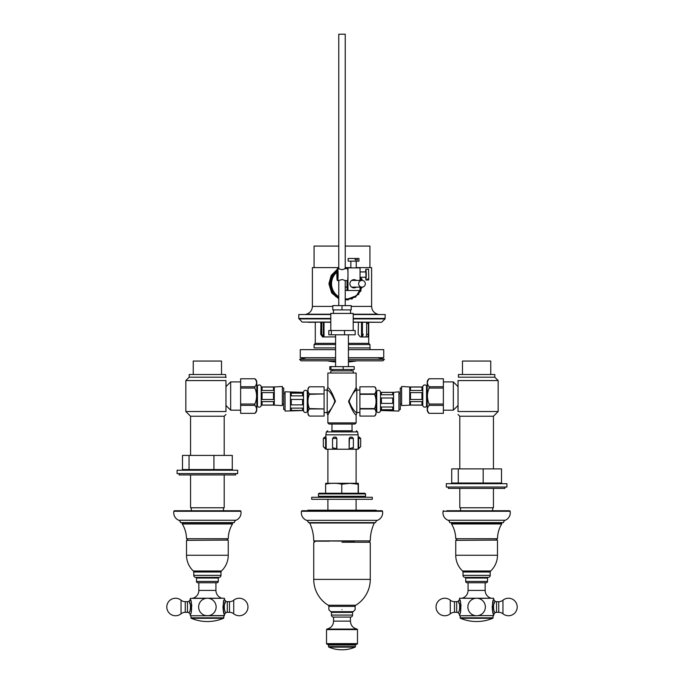 <?xml version="1.0" encoding="UTF-8"?>
<svg xmlns="http://www.w3.org/2000/svg" width="684" height="684" viewBox="0 0 684 684"><rect width="100%" height="100%" fill="white"/><g stroke="black" fill="none" stroke-linecap="round" stroke-linejoin="round"><path stroke-width="1.03" d="M301.482 511.29A8.08 8.08 0 0 0 306.612 520.336L377.388 520.336A8.08 8.08 0 0 0 382.518 511.29A0.675 0.675 0 0 0 381.86 510.743L302.14 510.743A0.675 0.675 0 0 0 301.482 511.29L382.518 511.29M377.388 520.336A2.693 2.693 0 0 0 375.644 522.61L308.356 522.61A2.693 2.693 0 0 0 306.612 520.336M309.715 523.012L374.285 523.012A43.075 43.075 0 0 0 370.266 540.899L313.734 540.899A43.075 43.075 0 0 0 309.715 523.012L375.644 522.61M314.272 542.241A0.539 0.539 0 0 0 314.811 541.702A0.539 0.539 0 0 0 314.272 541.164M342 542.241L369.728 542.241A0.539 0.539 0 0 1 369.189 541.702A0.539 0.539 0 0 1 369.728 541.164M308.356 522.61L374.285 523.012M331.432 615.07A2.018 2.018 0 0 0 333.253 617.079L350.747 617.079A2.018 2.018 0 0 0 352.568 615.07L331.432 615.07L331.432 612.377A0.675 0.675 0 0 0 330.791 611.701L353.209 611.701L355.124 609.692L355.124 606.392A1.342 1.342 0 0 1 355.766 605.246L328.234 605.246A1.342 1.342 0 0 1 328.876 606.392L355.124 606.392M331.432 612.377L352.568 612.377A0.675 0.675 0 0 1 353.209 611.701M313.734 540.899L354.517 541.164M329.483 541.164L313.999 541.164M355.766 605.246A30.293 30.293 0 0 0 370.266 579.399L313.734 579.399A30.293 30.293 0 0 0 328.234 605.246M357.484 629.605L357.039 629.075L326.961 629.075L326.516 629.605L357.484 629.605L357.484 643.635L326.516 643.635L326.909 644.157L342 644.157L326.909 644.157A54.113 54.113 0 0 0 328.14 644.49L328.867 647.132L342 647.132L328.867 647.132A33.653 33.653 0 0 0 355.133 647.132L342 647.132L355.133 647.132L355.458 646.636L328.542 646.636M326.516 629.605L326.516 643.635M328.542 645.012L355.458 645.012L355.86 644.49L328.14 644.49M355.458 645.012L355.458 646.636M350.413 617.079L350.413 621.123L333.587 621.123C333.288 625.364 331.082 628.015 326.961 629.075M333.587 617.079L333.587 621.123M355.86 644.49A54.113 54.113 0 0 0 357.091 644.157L342 644.157L357.091 644.157L357.484 643.635M338.768 268.684L338.768 34.2L345.232 34.2L345.232 268.803M307.809 510.743L307.809 510.204L376.191 510.204L376.191 510.743M349.969 483.331L358.151 484.178C358.228 482.955 358.296 482.955 358.373 484.178C358.296 482.955 358.228 482.955 358.151 484.178L358.151 493.241L341.778 493.241L341.778 484.178L349.969 483.331M358.262 483.331L325.738 483.331M365.555 493.916L364.888 493.241L319.112 493.241L318.445 493.916L365.555 493.916L365.555 496.268L318.445 496.268L319.454 497.277M356.945 483.28L327.055 483.28M358.373 493.241L358.373 484.178M325.849 484.178C325.772 482.955 325.704 482.955 325.627 484.178L325.627 493.241M325.627 484.178C331.013 482.955 336.391 482.955 341.778 484.178M342 309.895L332.8 309.895L332.8 305.62L342 305.62L342 309.895L351.2 309.895L351.2 305.62L342 305.62M353.201 330.526L353.201 313.426L330.799 313.426L330.799 330.526M331.347 330.526L355.176 330.526L355.176 334.801L328.824 334.801L328.824 330.526L331.347 330.526L331.347 334.801M344.522 330.526L344.522 334.801M372.293 497.277L311.707 497.277L311.707 499.303L372.293 499.303L372.293 497.277M462.478 374.507L462.478 361.049L490.753 361.049L490.753 374.507M494.789 377.2L458.442 377.2L458.442 374.507L494.789 374.507L494.789 377.2L498.157 380.569L458.041 380.569L458.041 411.529C458.041 415.521 458.041 415.521 458.041 411.529C458.041 415.521 458.041 415.521 458.041 411.529L458.041 405.475L453.33 410.186L453.33 381.911L443.369 381.911M458.041 411.529L498.157 411.529L498.157 380.569M459.793 468.873L459.793 416.24L493.446 416.24L498.157 411.529M459.793 488.393L459.793 507.776L493.446 507.776L493.446 488.393M458.041 380.569C458.041 376.576 458.041 376.576 458.041 380.569C458.041 376.576 458.041 376.576 458.041 380.569L458.041 386.622L453.33 381.911M468.643 483.682L446.327 483.682L446.327 487.051L506.904 487.051L506.904 483.682L468.643 483.682M501.509 483.007L483.169 483.007L483.169 468.873L501.509 468.873L501.509 483.007L502.261 483.682M457.716 483.682L458.271 483.007L483.169 483.007L483.366 483.682M483.169 468.873L458.271 468.873L458.271 483.007L451.722 483.007L450.97 483.682M458.271 468.873L451.722 468.873L451.722 483.007M448.345 487.051L448.345 488.393L504.886 488.393L504.886 487.051M193.247 374.507L193.247 361.049L221.522 361.049L221.522 374.507M225.558 377.2L189.212 377.2L189.212 374.507L225.558 374.507L225.959 377.602M190.554 455.416L190.554 416.24L185.843 411.529L225.959 411.529C225.959 415.521 225.959 415.521 225.959 411.529C225.959 415.521 225.959 415.521 225.959 411.529L225.959 380.569C225.959 376.576 225.959 376.576 225.959 380.569C225.959 376.576 225.959 376.576 225.959 380.569L185.843 380.569L189.212 377.2M190.554 416.24L224.207 416.24L225.959 414.487M190.554 474.935L190.554 507.776L224.207 507.776L224.207 474.935M225.959 386.622L230.67 381.911L230.67 410.186L240.631 410.186M237.673 470.224L177.096 470.224L177.096 473.584L237.673 473.584L237.673 470.224M188.485 470.224L189.04 469.549L182.491 469.549L181.739 470.224M233.03 470.224L232.278 469.549L213.93 469.549L214.126 470.224M182.491 469.549L182.491 455.416L189.04 455.416L189.04 469.549L213.93 469.549L213.93 455.416L189.04 455.416M232.278 469.549L232.278 455.416L213.93 455.416M179.114 473.584L179.114 474.935L235.655 474.935L235.655 473.584M443.762 510.743A0.675 0.675 0 0 0 443.095 511.29L510.136 511.29A0.675 0.675 0 0 0 509.477 510.743L476.62 510.743M510.136 511.29A8.08 8.08 0 0 1 505.219 520.25A2.693 2.693 0 0 0 503.544 522.602L449.687 522.602A2.693 2.693 0 0 0 448.011 520.25L505.219 520.25M443.095 511.29A8.08 8.08 0 0 0 448.011 520.25M501.74 523.243L451.491 523.243A0.744 0.744 0 0 0 451.526 523.953L501.705 523.953A0.744 0.744 0 0 0 501.74 523.243L451.491 523.243M451.526 523.953A29.617 29.617 0 0 1 455.749 538.744L497.482 538.744A29.617 29.617 0 0 1 501.705 523.953M497.482 538.744L455.749 538.744M496.943 540.086A0.539 0.539 0 0 1 496.404 539.548A0.539 0.539 0 0 1 496.943 539.009M456.288 540.086A0.539 0.539 0 0 0 456.826 539.548A0.539 0.539 0 0 0 456.288 539.009M497.217 540.086L455.749 540.36L497.217 540.086M462.589 571.012A21.537 21.537 0 0 1 455.749 555.263L497.482 555.263A21.537 21.537 0 0 1 490.642 571.012A1.342 1.342 0 0 0 490.214 571.995L463.017 571.995A1.342 1.342 0 0 0 462.589 571.012L490.642 571.012M490.214 575.355A2.018 2.018 0 0 1 488.196 577.373L465.043 577.373A2.018 2.018 0 0 1 463.017 575.355L490.214 575.355L490.214 571.995M465.71 581.417L487.521 581.417A1.342 1.342 0 0 1 486.17 582.759L467.061 582.759A1.342 1.342 0 0 1 465.71 581.417L465.71 578.048L487.521 578.048A0.675 0.675 0 0 1 488.196 577.373M465.71 578.048A0.675 0.675 0 0 0 465.043 577.373M509.477 510.743L506.904 510.743M240.238 510.743L174.523 510.743L240.238 510.743A0.675 0.675 0 0 1 240.905 511.29A8.08 8.08 0 0 1 235.989 520.25A2.693 2.693 0 0 0 234.313 522.602L180.456 522.602A2.693 2.693 0 0 0 178.78 520.25L235.989 520.25M174.523 510.743A0.675 0.675 0 0 0 173.864 511.29A8.08 8.08 0 0 0 178.78 520.25M182.021 522.858L232.748 522.858M232.509 523.243A0.744 0.744 0 0 1 232.474 523.953A29.617 29.617 0 0 0 228.251 538.744L186.518 538.744A29.617 29.617 0 0 0 182.295 523.953L232.474 523.953M182.26 523.243A0.744 0.744 0 0 0 182.295 523.953M227.712 540.086A0.539 0.539 0 0 1 227.173 539.548A0.539 0.539 0 0 1 227.712 539.009M187.057 540.086A0.539 0.539 0 0 0 187.596 539.548A0.539 0.539 0 0 0 187.057 539.009M227.977 540.086L186.518 540.36L227.977 540.086M193.358 571.012A21.537 21.537 0 0 1 186.518 555.263L228.251 555.263A21.537 21.537 0 0 1 221.411 571.012A1.342 1.342 0 0 0 220.983 571.995L193.786 571.995A1.342 1.342 0 0 0 193.358 571.012L221.411 571.012M220.983 575.355A2.018 2.018 0 0 1 218.957 577.373L195.804 577.373A2.018 2.018 0 0 1 193.786 575.355L220.983 575.355L220.983 571.995M196.479 581.417L218.29 581.417A1.342 1.342 0 0 1 216.939 582.759L197.83 582.759A1.342 1.342 0 0 1 196.479 581.417L196.479 578.048L218.29 578.048A0.675 0.675 0 0 1 218.957 577.373M196.479 578.048A0.675 0.675 0 0 0 195.804 577.373M192.743 598.244A8.08 8.08 0 0 0 198.839 590.412L215.93 590.412L215.93 582.759M190.964 617.806L223.805 617.806A0.539 0.539 0 0 1 223.48 618.302L191.289 618.302A0.539 0.539 0 0 1 190.964 617.806L190.964 615.745L207.38 615.745A8.747 8.747 0 0 0 216.135 606.99A8.747 8.747 0 0 0 207.38 598.244L222.026 598.244A8.08 8.08 0 0 1 215.93 590.412M461.974 598.244A8.08 8.08 0 0 0 468.07 590.412L485.161 590.412L485.161 582.759M460.195 617.806L493.036 617.806A0.539 0.539 0 0 1 492.711 618.302L460.52 618.302A0.539 0.539 0 0 1 460.195 617.806L460.195 615.745L476.62 615.745A8.747 8.747 0 0 0 485.366 606.99A8.747 8.747 0 0 0 476.62 598.244L491.257 598.244A8.08 8.08 0 0 1 485.161 590.412M237.305 510.743L177.464 510.743M506.536 510.743L446.695 510.743M356.133 422.9L354.987 424.046L329.013 424.046L327.867 422.9L356.133 422.9L356.133 415.026C354.261 414.102 351.73 409.528 348.524 401.294L356.133 387.572L356.809 388.734L356.809 412.991C353.859 410.956 351.302 407.057 349.148 401.294C351.294 395.557 353.842 391.658 356.809 389.606M352.029 424.046L352.029 430.783M331.971 424.046L331.971 430.783M327.867 422.9L327.867 415.026L335.468 401.294C332.27 393.069 329.739 388.486 327.867 387.572L327.867 373.028L356.133 373.028L356.133 387.572M327.867 387.572L327.191 388.734L327.191 413.863L327.867 415.026M327.191 389.598C330.141 391.641 332.698 395.54 334.852 401.294C332.706 407.04 330.158 410.939 327.191 412.991M356.133 415.026L356.809 412.991M330.782 373.028L330.782 370.873L353.218 370.873L353.218 373.028M343.163 369.531L329.799 369.531L329.799 366.633L354.201 366.633L354.201 369.531L343.163 369.531L343.163 366.633M330.971 369.531L330.971 366.633M326.174 438.453L326.174 449.226L325.627 448.678L325.627 438.453L326.174 438.453L325.96 437.11L324.669 437.11L325.849 437.11L325.849 434.819L358.151 434.819L358.151 437.136L359.331 437.11L358.151 437.11L358.117 438.453L360.673 438.453L359.331 437.11M333.005 449.226L332.544 447.764L336.631 448.678L336.87 449.226L325.849 449.226L323.327 446.669L323.327 438.453L325.627 438.453L325.533 437.11M352.363 430.783L331.637 430.783M349.43 448.678L353.372 447.533L352.705 449.226L349.122 449.226L349.43 438.453L353.372 438.453L352.029 437.11L350.311 437.11L349.43 438.453A1.342 1.12 90 0 1 350.55 437.11M360.673 438.453L360.673 446.669L358.117 449.226L358.664 448.678L358.578 437.11M358.373 448.678C361.143 446.156 361.238 446.156 358.664 448.678M325.627 448.678C322.857 446.156 322.762 446.156 325.336 448.678M336.631 448.678L336.87 438.453L336.87 449.226L349.122 449.226L349.122 438.453M352.705 449.226L358.117 449.226L358.117 438.453M336.87 438.453L335.613 437.11L333.972 437.11M334.16 437.11L335.613 437.11M350.311 437.11L351.653 437.11M345.232 268.684L347.506 268.564A6.062 0.47 90 0 1 347.968 274.626A6.062 0.47 90 0 1 347.506 280.679L345.232 280.568M345.531 280.679L342.274 279.542L337.639 280.679A6.062 0.47 -90 0 0 338.11 274.626A6.062 0.47 -90 0 0 337.639 268.564L342.274 269.701L345.531 268.573M337.306 280.346A5.72 0.445 90 0 1 337.272 280.329A5.72 0.445 90 0 1 336.861 274.626A5.72 0.445 90 0 1 337.272 268.923A5.72 0.445 90 0 1 337.306 268.906A5.72 0.445 90 0 1 337.742 274.626A5.72 0.445 90 0 1 337.306 280.346M360.049 277.319L365.957 277.157L365.889 271.933L360.049 271.933M365.53 277.319L366.034 279.696L366.299 273.703L365.889 269.239L365.53 271.933M368.591 279.081L368.616 279.987L367.274 279.987L367.462 279.081L368.804 279.081L368.539 269.265M357.424 258.466L358.929 258.466L358.929 261.16L348.156 261.16L348.156 258.466L357.424 258.466L357.424 259.817L355.133 259.817L355.133 258.466M356.364 259.817L355.133 259.817M308.245 322.275L315.281 322.275L315.281 343.342L335.587 343.342M335.587 336.887L322.557 336.956L320.719 334.262L320.907 322.275M315.281 343.342L314.067 344.556L335.587 344.556M306.329 357.715L299.592 359.331L335.587 359.331M348.412 359.331L384.408 359.331L382.895 360.844L348.412 360.844M366.102 336.956L366.633 334.262L366.59 322.275M368.334 322.275L368.385 334.262L367.787 336.956L360.331 336.956L358.159 334.262L358.407 322.275M362.4 336.571L363.281 334.262M323.361 336.938L323.361 322.275L321.959 322.275L321.771 323.489L321.771 334.262L323.566 336.956M348.412 344.556L369.933 344.556L370.087 349.635M348.412 343.342L368.719 343.342L369.933 344.556M335.587 349.635L300.267 349.635L300.267 357.715L335.587 357.715M348.412 349.635L383.733 349.635L383.733 357.715L348.412 357.715M314.067 267.624L314.067 246.086L338.768 246.086M332.8 306.398L312.383 306.398L312.383 267.624L338.768 267.624M337.092 269.582L331.176 275.438L328.91 283.774L331.68 292.932L338.768 298.797M330.218 285.972L330.073 282.723M330.158 282.005L330.475 280.389M330.475 287.177L331.287 289.734A15.484 15.433 -90 0 1 330.381 286.716M345.232 299.874L346.899 299.66M348.37 299.301L349.071 299.062M345.736 267.726L345.232 267.683M345.232 267.624L345.728 268.299M346.702 267.624L350.849 267.624M356.236 267.624L371.617 267.624L371.617 306.398L351.2 306.398M345.232 246.086L369.933 246.086L369.933 267.624M330.799 322.078L302.157 322.078L298.788 318.436L298.788 314.537L330.799 314.537M353.201 322.275L381.364 322.275L368.719 322.275L368.719 343.342M371.668 322.275L376.593 322.275L371.668 322.275M302.157 322.078L330.799 322.275M353.201 314.537L385.212 314.537L385.015 318.906L353.201 318.906M347.036 287.143L346.839 287.143A3.369 3.352 -90 0 1 345.232 286.733M364.264 286.237A3.369 3.352 -90 0 1 358.852 285.014A3.369 3.352 -90 0 1 361.973 280.414A3.369 3.352 -90 0 1 364.264 286.237M347.036 290.367A6.592 6.575 -90 0 1 345.232 290.221M331.15 282.064A15.484 15.433 90 0 0 331.09 282.74L329.585 282.68L329.645 282.005L331.15 282.064M332.056 278.294A15.484 15.433 90 0 0 331.826 278.927L330.363 278.704L330.586 278.072L332.056 278.294M333.869 274.865A15.484 15.433 90 0 0 333.493 275.421L332.099 275.045L332.475 274.489L333.869 274.865M336.477 272.001A15.484 15.433 90 0 0 335.972 272.446L334.69 271.941L336.024 271.497L336.477 272.001M361.297 279.029L361.836 278.867L362.024 279.517L361.485 279.671M361.836 278.867L361.246 278.867M346.557 268.299L346.574 267.624L347.241 267.897M346.574 267.624L345.745 267.624M336.024 271.497L335.519 271.941L335.972 272.446M335.519 271.941L334.69 271.941M333.305 274.489L332.928 275.045L333.493 275.421M332.928 275.045L332.099 275.045M331.415 278.072L331.193 278.704L331.826 278.927M331.193 278.704L330.363 278.704M330.475 282.005L330.415 282.68L331.09 282.74M330.415 282.68L329.585 282.68M330.372 285.946L331.201 285.946A15.484 15.433 90 0 0 331.312 286.613L329.816 286.716L329.705 286.057L330.372 285.946M329.705 286.057L331.201 285.946M330.534 286.057L330.646 286.716M331.389 289.691L332.219 289.691A15.484 15.433 90 0 0 332.492 290.307L331.039 290.58L330.774 289.965L331.389 289.691M330.774 289.965L332.219 289.691M331.603 289.965L331.877 290.58M333.305 293.06L334.134 293.06A15.484 15.433 90 0 0 334.553 293.59L333.185 294.009L332.775 293.479L333.305 293.06M332.775 293.479L334.134 293.06M333.604 293.479L334.014 294.009M335.998 295.856L336.827 295.856A15.484 15.433 90 0 0 337.357 296.257L336.118 296.796L335.579 296.386L335.998 295.856M335.579 296.386L336.827 295.856M336.417 296.386L336.947 296.796M347.686 299.224L347.754 299.883L346.916 299.883L346.856 299.259M347.754 299.883L348.421 299.823L348.353 299.156M351.49 298.463L351.704 299.062L350.738 298.694M351.704 299.062L352.337 298.831L352.115 298.241M354.987 296.779L355.329 297.284L354.397 297.138M355.329 297.284L355.885 296.899L355.543 296.403M357.595 294.65L358.399 294.65L357.963 294.265M358.399 294.65L358.844 294.146L358.407 293.761M360.075 291.341L360.724 291.341L360.212 291.085M360.724 291.341L361.024 290.734L360.519 290.486M361.579 287.554L362.152 287.554L361.605 287.434M356.355 287.143A4.104 4.095 -90 0 1 349.917 283.774A4.104 4.095 -90 0 1 356.355 280.414M353.543 287.861A4.104 4.095 90 0 0 355.423 287.143M355.423 280.414A4.104 4.095 90 0 0 353.543 279.696M347.036 268.564L347.036 267.897L347.968 267.897L347.968 290.512L347.036 290.512L347.036 280.679M360.049 280.414L360.049 267.897L347.968 267.897M360.049 287.143L360.049 290.512L347.968 290.512M282.364 387.973L283.715 387.973L283.715 409.511L285.057 409.511M282.364 386.494L282.364 405.603L274.284 405.133L274.284 386.964L282.364 386.494M256.791 387.503L257.458 387.503L257.458 385.956A2.018 2.018 0 0 1 261.228 386.964L261.228 405.133A2.018 2.018 0 0 1 257.458 406.142L257.458 404.595L256.791 404.595M262.058 396.045L262.058 392.616L273.506 392.616L273.506 399.482L262.058 399.482L262.058 396.045M273.506 387.05L273.506 390.478L262.058 390.478L262.058 387.05L273.506 387.05M257.458 387.503L257.458 406.142M240.631 413.333L254.858 413.35L240.631 413.333L240.631 405.347L254.858 405.347C257.133 408.006 257.133 410.665 254.858 413.333A4.292 4.292 0 0 0 256.791 409.759L256.791 382.339A4.292 4.292 0 0 0 254.858 378.748C257.133 381.424 257.133 384.092 254.858 386.751L240.631 386.751L240.631 378.765L254.858 378.765L240.631 378.765M283.715 393.36L285.057 393.36M285.057 411.058L303.499 410.52A2.018 2.018 0 0 0 307.27 411.529L307.27 391.342A2.018 2.018 0 0 0 303.499 392.342L285.057 391.804L285.057 411.058M307.27 409.229L307.945 409.229L307.945 413.35A3.283 3.283 0 0 0 309.39 416.069C307.475 413.692 307.475 411.323 309.39 408.947L324.096 408.947L324.096 416.069L309.39 416.069L324.096 416.069M307.27 393.642L307.945 393.642L307.945 389.512A3.283 3.283 0 0 1 309.39 386.793L324.096 386.793L324.096 393.924L309.39 393.924C307.475 391.547 307.475 389.17 309.39 386.793L324.096 386.793M302.584 408.126L302.584 410.434L302.584 408.126L291.273 408.126L291.273 410.434L291.273 408.126M302.584 410.434L291.273 410.434M302.584 392.761L302.584 395.865L291.273 395.865L291.273 392.761L302.584 392.761M302.584 393.155L291.273 393.155M309.39 408.947L309.39 408.562C307.475 403.808 307.475 399.054 309.39 394.309L309.39 393.924M307.945 413.35L307.945 389.512M324.096 408.947L309.39 408.562M309.39 394.309L324.096 393.924M302.584 399.456L302.584 404.868L291.273 404.868L291.273 399.456L302.584 399.456M324.096 394.309L324.096 408.562M307.945 409.229L307.945 393.642M303.499 410.52L303.499 392.342M290.443 410.52L290.443 392.342M262.058 405.048L262.058 401.619L273.506 401.619L273.506 405.048L262.058 405.048M254.858 386.751L254.858 388.067C257.133 393.386 257.133 398.712 254.858 404.03L254.858 405.347M240.631 386.751L240.631 388.067L254.858 388.067M254.858 404.03L240.631 404.03L240.631 405.347M240.631 404.03L240.631 388.067M257.458 385.956L257.458 396.045M398.943 409.511L400.285 409.511L400.285 387.973L401.636 387.973M401.636 396.045L401.636 386.494L409.716 386.964L409.716 405.133L401.636 405.603L401.636 396.045M410.494 396.045L410.494 392.616L421.942 392.616L421.942 399.482L410.494 399.482L410.494 396.045M422.772 396.045L422.772 386.964A2.018 2.018 0 0 1 426.542 385.956L426.542 406.142A2.018 2.018 0 0 1 422.772 405.133L422.772 396.045M410.494 390.478L410.494 387.05L421.942 387.05L421.942 390.478L410.494 390.478M427.209 396.045L427.209 387.503L426.542 387.503M426.542 404.595L427.209 404.595L427.209 409.759L427.209 382.339A4.292 4.292 0 0 1 429.142 378.748L443.369 378.765L443.369 386.751L429.142 386.751C426.867 384.092 426.867 381.424 429.142 378.765L443.369 378.748M427.209 409.759A4.292 4.292 0 0 0 429.142 413.35L429.142 413.333C426.867 410.665 426.867 408.006 429.142 405.347L429.142 404.03C426.867 398.712 426.867 393.386 429.142 388.067L429.142 386.751M400.285 393.36L398.943 393.36M393.557 410.52L393.557 392.342L398.943 391.804L398.943 411.058L380.501 410.52A2.018 2.018 0 0 1 376.73 411.529L376.73 409.229L376.055 409.229L376.055 413.35A3.283 3.283 0 0 1 374.61 416.069L359.904 416.069L359.904 408.947L374.61 408.947C376.525 411.323 376.525 413.692 374.61 416.069L359.904 416.069M393.557 392.342L380.501 392.342L380.501 410.52M392.727 392.428L392.727 394.745L381.416 394.745L381.416 392.428L392.727 392.428L392.727 394.745M392.727 398.002L392.727 403.415L381.416 403.415L381.416 398.002L392.727 398.002M392.727 407.006L392.727 410.101L381.416 410.101L381.416 407.006L392.727 407.006M380.501 392.342A2.018 2.018 0 0 0 376.73 391.342L376.73 411.529M376.055 413.35L376.055 389.512L376.055 393.642L376.73 393.642L376.73 409.229M376.055 389.512A3.283 3.283 0 0 0 374.61 386.793L374.61 386.793C376.525 389.17 376.525 391.547 374.61 393.924L374.61 394.309C376.525 399.054 376.525 403.808 374.61 408.562L374.61 408.947M381.416 409.707L392.727 409.707M374.61 408.562L359.904 408.562L359.904 394.309L374.61 394.309M381.416 392.428L381.416 394.745M359.904 386.793L374.61 386.793L359.904 386.793L359.904 394.309M374.61 393.924L359.904 393.924M376.73 393.642L376.73 391.342M429.142 388.067L443.369 388.067L443.369 404.03L429.142 404.03M421.942 401.619L421.942 405.048L410.494 405.048L410.494 401.619L421.942 401.619M443.369 413.333L429.142 413.333L443.369 413.35L443.369 404.03M429.142 405.347L443.369 405.347M427.209 382.339L427.209 387.503M443.369 388.067L443.369 386.751M207.38 618.302L223.48 618.302A41.733 41.733 0 0 1 191.289 618.302L207.38 618.302M205.858 615.609L223.805 615.745L223.805 617.806M181.038 613.804L181.038 600.184A8.747 8.747 0 0 0 166.793 606.99A8.747 8.747 0 0 0 181.038 613.804A6.729 6.729 0 0 1 185.27 612.308L187.467 612.308L187.467 601.672L185.27 601.672A6.729 6.729 0 0 1 181.038 600.184M187.467 601.672A7.404 7.404 0 0 0 188.57 601.595C191.075 600.92 191.075 613.061 188.57 612.394A7.404 7.404 0 0 0 188.536 612.385A7.404 7.404 0 0 0 187.467 612.308L188.536 612.385M233.723 600.184L233.723 613.804A8.747 8.747 0 0 0 247.967 606.99A8.747 8.747 0 0 0 233.723 600.184A6.729 6.729 0 0 1 229.499 601.672L227.302 601.672L227.302 612.308L229.499 612.308A6.729 6.729 0 0 1 233.723 613.804M226.233 612.385L226.199 612.394A7.404 7.404 0 0 1 226.233 612.385A7.404 7.404 0 0 1 227.302 612.308L226.199 612.394C223.694 613.061 223.702 600.911 226.199 601.595L226.182 601.612M225.267 602.835L224.352 604.459M224.463 599.637L224.48 599.594C222.522 599.09 223.309 616.318 224.455 614.309C222.445 613.565 223.181 599.022 224.48 599.594L226.199 601.595A7.404 7.404 0 0 0 227.302 601.672M226.199 612.394L224.48 614.386L224.343 615.745L207.38 615.745A8.747 8.747 0 0 1 198.634 606.99A8.747 8.747 0 0 1 207.38 598.244L192.58 598.244M205.858 598.38L190.289 598.38L190.289 599.594C192.238 599.09 191.46 616.318 190.314 614.309C192.324 613.565 191.588 599.022 190.289 599.594L190.785 601.039M191.46 603.536L191.819 606.101M190.434 613.984L190.289 615.609M222.189 598.244L207.38 598.244M224.48 614.386L223.608 611.693M223.189 609.837L222.95 606.101M223.309 603.536L223.984 601.031M190.408 604.459L189.502 602.835M476.62 618.302L492.711 618.302A41.733 41.733 0 0 1 460.52 618.302L476.62 618.302M475.089 615.609L459.657 615.745L476.62 615.745A8.747 8.747 0 0 1 467.865 606.99A8.747 8.747 0 0 1 476.62 598.244L459.657 598.244L475.089 598.38M450.277 613.804L450.277 600.184A8.747 8.747 0 0 0 436.033 606.99A8.747 8.747 0 0 0 450.277 613.804A6.729 6.729 0 0 1 454.501 612.308L456.698 612.308L456.698 601.672L454.501 601.672A6.729 6.729 0 0 1 450.277 600.184M456.698 601.672A7.404 7.404 0 0 0 457.801 601.595C460.306 600.92 460.306 613.061 457.801 612.394A7.404 7.404 0 0 0 457.784 612.385A7.404 7.404 0 0 0 456.698 612.308L457.784 612.385M502.962 600.184L502.962 613.804A8.747 8.747 0 0 0 517.207 606.99A8.747 8.747 0 0 0 502.962 600.184A6.729 6.729 0 0 1 498.73 601.672L496.533 601.672L496.533 612.308L498.73 612.308A6.729 6.729 0 0 1 502.962 613.804M495.464 612.385L495.43 612.394A7.404 7.404 0 0 1 495.464 612.385A7.404 7.404 0 0 1 496.533 612.308L495.43 612.394C492.925 613.061 492.933 600.911 495.43 601.595L495.413 601.612M494.498 602.835L493.583 604.459M493.694 599.637L493.711 599.594C491.762 599.09 492.54 616.318 493.686 614.309C491.676 613.565 492.412 599.022 493.711 599.594L495.43 601.595A7.404 7.404 0 0 0 496.533 601.672M459.52 598.38L459.52 599.594C461.478 599.09 460.691 616.318 459.545 614.309C461.555 613.565 460.819 599.022 459.52 599.594L460.016 601.039M460.691 603.536L461.05 606.101M459.665 613.984L459.52 615.609M491.42 598.244L476.62 598.244M495.43 612.394L493.711 614.386L492.839 611.693M492.42 609.837L492.181 606.101M492.54 603.536L493.215 601.031M459.648 604.459L458.733 602.835M330.799 611.701L328.876 609.692L328.876 606.392M342 609.692C325.08 609.692 325.08 609.692 342 609.692C358.929 609.692 358.929 609.692 342 609.692M449.687 522.602L503.544 522.602M173.864 511.29L240.905 511.29M180.456 522.602L234.313 522.602M186.518 538.744L228.251 538.744M325.849 434.819L326.362 431.895L357.638 431.895L356.313 430.783M332.544 447.764L332.544 438.453L336.631 438.453A1.342 1.206 -90 0 0 335.425 437.11M314.067 344.556L314.067 347.899L335.587 347.899M348.412 347.899L369.933 347.899M368.385 323.489L366.633 323.489M368.385 334.262L366.633 334.262M320.719 323.489L321.771 323.489M320.719 334.262L321.771 334.262M312.383 306.398C312.143 310.374 310.126 312.981 306.329 314.212L330.799 314.212M353.201 314.212L377.671 314.212C373.874 312.981 371.857 310.374 371.617 306.398M298.788 318.436L330.799 318.436M353.201 318.436L385.212 318.436M298.985 318.906L330.799 318.906M353.201 322.078L381.364 322.275M345.232 268.299A15.484 15.433 -90 0 1 345.531 268.299L347.036 268.308A15.484 15.433 90 0 0 345.232 268.359M336.921 271.728A15.484 15.433 90 0 0 338.768 297.113M345.232 299.199A15.484 15.433 90 0 0 361.674 287.143L356.484 295.676L347.173 299.25L345.531 299.259A15.484 15.433 -90 0 1 345.232 299.259L345.531 299.259M361.357 287.143A15.142 15.099 -90 0 1 345.232 298.857M338.768 296.711A15.142 15.099 -90 0 1 336.904 272.198M338.768 297.694A15.484 15.433 -90 0 1 337.024 296.694L338.768 297.694M335.947 295.907A15.484 15.433 -90 0 1 333.954 294.009L335.947 295.907M333.228 293.12A15.484 15.433 -90 0 1 331.672 290.58L333.228 293.12M330.252 285.963A15.484 15.433 -90 0 1 330.133 282.723L330.252 285.963M330.201 282.005A15.484 15.433 -90 0 1 330.894 278.892L330.201 282.005M331.193 278.072A15.484 15.433 -90 0 1 332.578 275.37L331.184 278.072M333.185 274.489A15.484 15.433 -90 0 1 335.083 272.386L333.185 274.489M336.075 271.548A15.484 15.433 -90 0 1 336.964 270.898L336.075 271.548M361.674 280.414A15.484 15.433 90 0 0 360.63 277.319L361.674 280.414M360.288 277.319A15.142 15.099 -90 0 1 361.357 280.414M324.011 322.275L324.011 336.956M361.528 322.275L361.528 336.956M185.27 612.308L185.27 601.672M229.499 601.672L229.499 612.308M224.48 615.609L208.911 615.609M208.911 598.38L224.343 598.244M454.501 612.308L454.501 601.672M498.73 601.672L498.73 612.308M493.711 614.386L493.711 615.609L478.142 615.609M478.142 598.38L493.574 598.244M313.734 579.399L313.734 542.515M370.266 579.399L370.266 542.515M352.568 615.07L352.568 612.377M327.892 510.204L327.892 499.303M327.892 483.28L327.892 449.226M356.108 510.204L356.108 499.303M356.108 483.28L356.108 449.226M335.587 334.801L335.587 366.633M348.412 334.801L348.412 366.633M357.039 629.075C352.918 628.015 350.712 625.364 350.413 621.123M338.768 280.568L338.768 305.62M345.232 280.449L345.232 305.62M318.445 493.916L318.445 496.268M364.546 497.277L365.555 496.268M333.45 313.426L333.45 309.895M350.55 313.426L350.55 309.895M493.446 468.873L493.446 416.24M492.702 510.469L492.702 507.776M453.33 410.186L443.369 410.186M460.529 510.469L460.529 507.776M459.793 416.24L458.041 414.487M191.298 510.469L191.298 507.776M230.67 381.911L240.631 381.911M225.959 405.475L230.67 410.186M223.471 510.469L223.471 507.776M224.207 455.416L224.207 416.24M185.843 411.529L185.843 380.569M497.482 555.263L497.482 540.36M487.521 581.417L487.521 578.048M463.017 575.355L463.017 571.995M455.749 555.263L455.749 540.36M228.251 555.263L228.251 540.36M218.29 581.417L218.29 578.048M193.786 575.355L193.786 571.995M186.518 555.263L186.518 540.36M198.839 590.412L198.839 582.759M468.07 590.412L468.07 582.759M359.904 390.085L356.809 390.085M327.191 412.512L324.096 412.512M324.096 390.085L327.191 390.085M359.904 412.512L356.809 412.512M351.422 370.873L351.422 369.531M332.578 370.873L332.578 369.531M326.362 431.895L327.687 430.783M357.638 431.895L358.151 434.819M353.372 447.533L353.372 438.453M332.544 438.453L333.895 437.11M323.327 438.453L324.669 437.11M368.573 269.239L365.889 269.239M368.573 280.012L365.889 280.012M350.849 261.16L350.849 267.897M356.236 261.16L356.236 267.897M301.464 360.801L335.587 360.844M299.592 359.331L301.105 360.844M377.671 357.715L384.408 359.331M306.329 314.212L305.081 314.537M377.671 314.212L378.919 314.537M381.843 322.078L385.015 318.906M361.973 287.143L351.661 287.143M361.973 280.414L351.661 280.414M344.967 268.308L345.531 268.299M362.4 322.275L362.4 336.956M327.226 360.844A80.686 80.686 0 0 0 335.587 361.947M348.412 361.947A80.686 80.686 0 0 0 356.774 360.844M261.228 386.964L274.284 386.964M261.228 405.133L274.284 405.133M282.364 404.124L283.715 404.124M422.772 386.964L409.716 386.964M422.772 405.133L409.716 405.133M401.636 404.124L400.285 404.124M224.48 598.38L224.48 599.594M188.57 612.394L190.289 614.386M188.57 601.595L190.289 599.594M493.036 617.806L493.036 615.745M493.711 598.38L493.711 599.594M457.801 612.394L459.52 614.386M457.801 601.595L459.52 599.594"/></g></svg>
